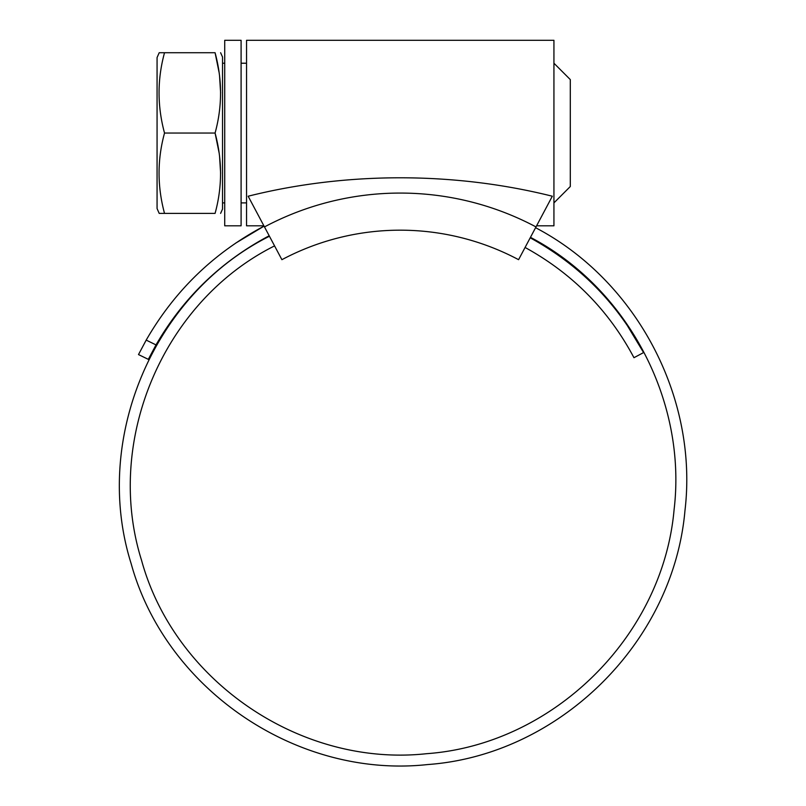 <?xml version="1.0" encoding="UTF-8"?>
<svg xmlns="http://www.w3.org/2000/svg" width="806" height="806" viewBox="0 0 806 806"><rect width="100%" height="100%" fill="white"/><g stroke="black" fill="none" stroke-linecap="round" stroke-linejoin="round"><path stroke-width="1.21" d="M224.723 40.3L224.723 225.811L241.095 225.811L241.095 40.3L224.723 40.3M159.195 213.389L157.069 208.553L159.195 213.389L215.081 213.389C222.365 186.791 222.365 160.011 215.081 133.05C222.365 106.463 222.365 79.683 215.081 52.722L219.111 72.56M220.612 52.722L222.537 57.075L222.537 209.036L220.612 213.389M219.564 75.966L220.612 92.892M215.081 52.722C222.365 52.722 222.365 52.722 215.081 52.722C222.365 52.722 222.365 52.722 215.081 52.722L164.525 52.722C157.241 79.32 157.241 106.1 164.525 133.05C157.241 159.648 157.241 186.428 164.525 213.389M553.934 63.221L570.295 79.582L570.295 186.529L553.934 202.89M263.884 225.811L246.545 225.811L246.545 40.3L553.934 40.3L553.934 225.811L536.595 225.811M159.195 52.722L157.069 57.558L159.195 52.722L164.525 52.722M157.069 57.558L157.069 208.553M148.314 359.355L156.011 344.897L148.314 359.355L138.501 354.569L146.188 340.112L156.011 344.897C183.385 297.646 221.106 261.265 269.184 235.765M274.564 245.89C163.406 301.363 103.903 440.67 141.564 560.361C174.701 681.211 300.819 767.393 426.626 753.691C552.775 744.684 662.905 636.8 674.098 509.573C687.034 401.217 627.914 288.437 530.459 237.347M146.188 340.112C174.62 290.744 213.912 252.752 264.056 226.133L235.594 243.18M269.436 236.249C153.765 294.019 91.904 438.998 131.116 563.515C165.623 689.241 296.84 778.838 427.684 764.551C558.88 755.141 673.353 642.926 684.959 510.661C698.379 398.003 636.881 280.78 535.587 227.705M626.736 324.596L643.591 352.575L633.959 357.703C608.701 310.209 572.401 273.466 525.079 247.462M643.591 352.575C617.275 303.137 579.484 264.882 530.207 237.82M533.884 225.811L532.585 225.136M248.157 196.221L281.899 259.683A252.077 252.077 0 0 1 518.58 259.683L552.322 196.221C453.939 171.597 345.986 171.698 248.157 196.221M264.479 226.919A289.183 289.183 0 0 1 536 226.919M215.081 213.389C222.365 213.389 222.365 213.389 215.081 213.389C222.365 213.389 222.365 213.389 215.081 213.389M164.525 133.05L215.081 133.05L219.111 152.888M219.564 156.293L220.612 173.219M478.925 203.989L477.001 203.444M474.966 202.89L474.109 202.669M222.537 63.221L224.723 63.221M241.095 63.221L246.545 63.221M222.537 202.89L224.723 202.89M241.095 202.89L246.545 202.89"/></g></svg>
